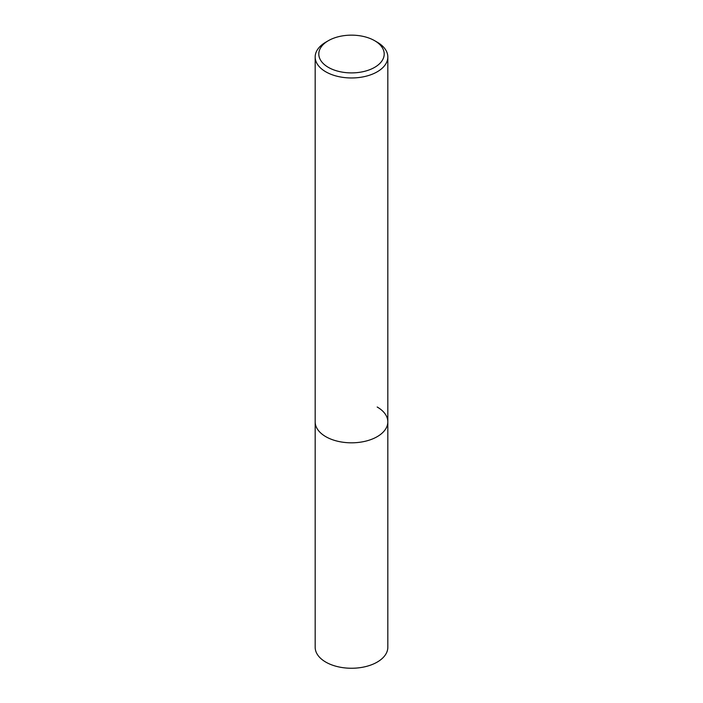 <?xml version="1.0" encoding="UTF-8"?>
<svg xmlns="http://www.w3.org/2000/svg" width="703" height="703" viewBox="0 0 703 703"><rect width="100%" height="100%" fill="white"/><g stroke="black" fill="none" stroke-linecap="round" stroke-linejoin="round"><path stroke-width="1.05" d="M328.38 40.677L325.814 42.162A36.328 20.976 0 0 0 315.172 56.996A36.328 20.976 0 0 0 325.814 71.82A36.328 20.976 0 0 0 365.402 76.372A36.328 20.976 0 0 0 387.828 56.996A36.328 20.976 0 0 0 377.186 42.162L374.62 40.677A32.698 18.876 180 0 1 374.62 67.374A32.698 18.876 180 0 1 328.38 67.374A32.698 18.876 180 0 1 328.38 40.677A32.698 18.876 180 0 1 374.62 40.677L377.186 42.162M377.186 407.011A36.328 20.976 180 0 1 387.828 421.844A36.328 20.976 180 0 1 365.402 441.22A36.328 20.976 180 0 1 325.814 436.677A36.328 20.976 180 0 1 315.172 421.844L315.172 647.278A36.328 20.976 0 0 0 325.814 662.112A36.328 20.976 0 0 0 365.402 666.655A36.328 20.976 0 0 0 387.828 647.278L387.828 421.844A36.328 20.976 180 0 1 365.402 441.22A36.328 20.976 180 0 1 325.814 436.677A36.328 20.976 180 0 1 315.172 421.844L315.172 56.996M387.828 56.996L387.828 421.844"/></g></svg>

